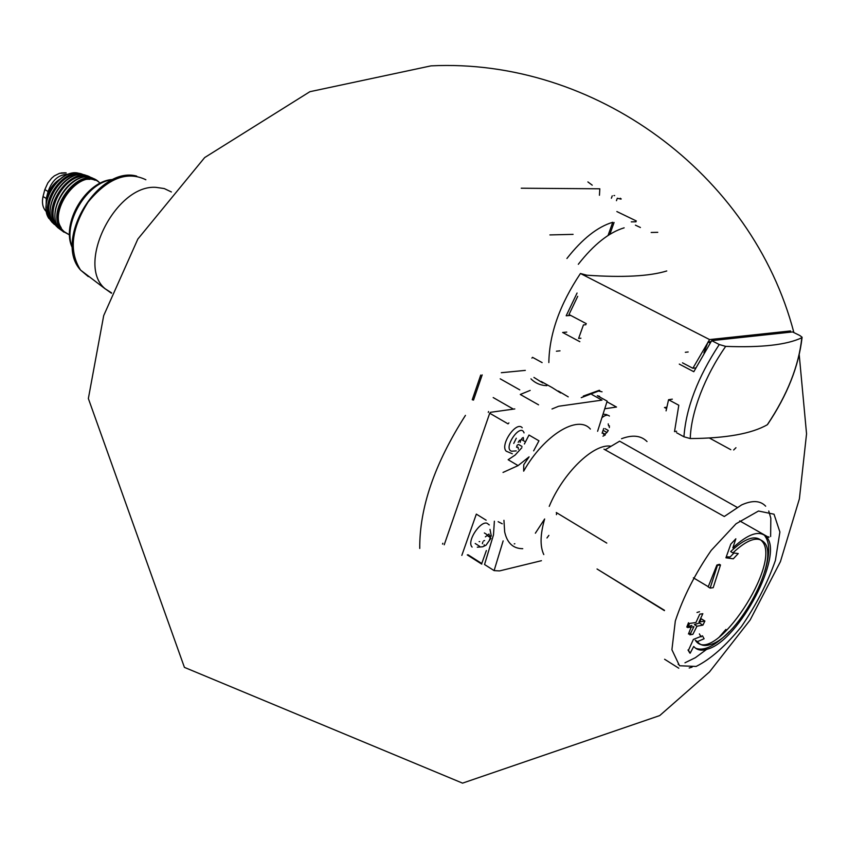 <?xml version="1.0" encoding="UTF-8"?>
<svg xmlns="http://www.w3.org/2000/svg" width="849" height="849" viewBox="0 0 849 849"><rect width="100%" height="100%" fill="white"/><g stroke="black" fill="none" stroke-linecap="round" stroke-linejoin="round"><path stroke-width="1.27" d="M616.852 211.55L636.304 220.952M599.447 195.259L599.819 188.796L521.244 188.213M592.231 185.167L587.89 181.93M614.634 195.557L613.944 195.546M616.448 200.672L617.308 198.242L620.842 199.112M621.224 198.974L620.258 198.242M801.827 337.743C798.824 365.898 787.32 394.891 767.316 424.733C751.715 433.69 726.022 438.307 690.248 438.562C690.651 425.529 694.026 410.661 700.351 393.936C706.835 377.168 715.272 361.313 725.672 346.371C761.394 347.75 786.779 344.874 801.827 337.743L802.093 337.233L799.907 335.557L792.595 331.938L711.685 340.651L693.803 371.724L679.285 364.104M710.072 343.038L708.034 341.988L710.995 341.669M548.847 362.565C549.261 334.135 559.788 304.451 580.44 273.495L709.594 339.579L692.858 368.275L682.49 362.831M672.312 399.157L668.556 399.72L678.807 405.249L674.52 431.621L676.632 431.25M668.556 399.72L666.072 410.863M580.928 338.21L578.604 338.433L583.443 324.923L585.884 324.711M570.687 315.425L566.177 315.775L577.065 293.043M542.798 382.973L533.936 377.423M640.411 227.5L635.423 225.165M624.142 227.829C609.051 232.382 593.769 244.533 578.307 264.283M566.909 258.489C582.34 238.834 597.622 226.768 612.755 222.279L608.043 235.481M541.163 381.456L552.137 387.568M542.118 362.608L532.525 357.323L531.899 358.108M560.627 392.96L552.083 387.537M501.313 372.711L525.319 370.387M635.997 221.791L631.274 221.865M657.763 232.318L651.172 232.477M573.086 234.366L549.897 234.918M530.965 378.845C535.263 383.164 540.558 385.435 546.841 385.669M612.256 195.822L611.386 198.242M580.44 273.495L586.786 275.193C622.869 277.687 649.527 276.275 666.762 270.969M676.557 432.735L683.933 436.789L690.248 438.562M725.672 346.371L719.262 344.535L711.685 340.651M577.723 296.322L569.01 314.533L586.309 323.671M579.846 341.691L562.632 332.468L566.761 332.097M709.594 339.579L790.578 330.94M695.66 367.914L692.858 368.275M708.034 341.988L703.895 352.834M609.847 234.335L614.082 222.491M560.022 350.839L556.403 351.21M664.597 407.52L666.507 408.56M666.794 407.191L664.459 407.541M688.168 351.974L685.323 352.303M514.239 543.891L514.834 543.763M519.779 389.871L500.21 378.824M664.406 610.633L597.038 568.989L664.502 610.325M603.947 449.153L724.293 516.5L741.57 504.943C752.299 500.103 760.333 500.517 765.671 506.206M768.748 511.002L770.828 518.24L770.627 536.547M621.532 438.721C632.569 434.582 641.069 435.526 647.023 441.554M556.275 512.509L606.791 543.095M549.239 506.354C562.919 473.169 593.292 443.677 610.431 446.128M522.751 548.687C513.167 548.656 507.14 543.052 504.667 531.867L503.945 520.31M503.022 472.437L518.081 465.613L529.086 456.847L523.759 464.753L523.663 471.163C544.039 435.006 577.957 414.376 590.363 429.063M502.247 523.78L498.13 521.689M533.639 450.861L538.956 440.811L529.001 435.038L524.385 443.985M599.67 396.366L597.293 395.687L607.162 401.131L597.6 431.281M591.944 394.573L601.994 400.123L558.918 406.215M558.44 406.342L551.999 408.985M499.35 570.91L494.107 570.613L503.149 540.887M499.785 570.857L541.439 560.701M486.148 520.193L476.331 514.112L461.824 555.395M514.802 408.931L490.573 412.296L489.714 413.23L444.229 544.782M479.589 546.278L475.185 543.487M494.107 570.613L484.546 564.521L493.492 534.87L494.373 521.212M467.99 554.747L481.754 563.513L486.36 550.545M616.512 407.042L606.95 401.768L616.416 407.042L604.732 408.772M508.901 422.908L508.042 423.863L489.714 413.23M530.169 390.413L520.278 394.467L538.553 404.824M513.072 408.953L493.195 397.555M488.271 412.391L488.578 411.532M465.443 415.384C434.667 463.49 419.427 507.851 419.746 548.454M442.552 544.092L442.828 543.264M512.308 453.748L506.248 451.222C499.573 445.12 516.362 420.52 522.241 427.758M518.081 465.613L508.148 459.723L515.131 455.075L521.848 447.699M603.045 414.1L606.929 414.662M472.118 547.074C465.793 541.057 482.848 517.221 488.366 524.332L489.311 524.926M517.094 445.375L516.563 447.253L518.113 447.274L518.378 449.195M519.63 440.196L518.177 442.329M523.26 437.458L521.87 438.402M523.355 438.158L523.525 439.389M516.234 450.904L511.565 451.222C502.587 448.516 520.49 422.261 524.056 432.884M603.681 430.655L606.929 432.481L608.287 430.475L605.04 428.649M606.929 432.481L604.902 434.168L603.575 433.414M603.575 434.38L603.437 433.192L602.599 433.202M603.692 428.522L602.111 433.202M608.553 425.816L608.213 423.853M609.349 427.609L609.391 425.816M601.888 417.761C605.125 415.044 607.629 414.482 609.402 416.042M490.924 538.308L486.01 545.207L482.699 546.788L477.287 547.191M487.241 535.602L490.34 537.534L489.289 540.463M484.142 544.75L484.227 545.376M482.901 541.885L482.37 543.678M485.384 536.833L489.024 534.021L489.109 534.658M489.257 535.772L490.86 535.751L490.34 537.534M520.883 439.729L520.119 442.382M521.997 446.457L518.665 444.505L517.423 444.972M513.751 443.411L516.288 438.233M484.62 540.537L483.612 540.866M479.123 541.63L479.717 541.63M732.836 547.881C748.33 533.607 759.526 529.946 766.403 536.886C784.349 554.376 739.203 640.369 707.843 649.018C701.624 651.109 696.923 650.238 693.718 646.429L690.163 653.231L688.465 650.27L693.378 639.435L702.463 635.816L704.097 638.766L697.454 641.6L697.846 642.12C700.743 645.569 705.01 646.354 710.634 644.487C739.171 636.718 780.433 558.186 764.079 542.288C757.679 535.878 747.29 539.412 732.91 552.879L738.248 553.559L733.281 558.812L725.927 557.804L730.777 544.156L735.85 538.797L732.836 547.881M696.987 626.201L702.908 625.14L704.903 621.022L698.982 622.073L702.823 613.7L699.778 614.167L695.925 622.55L689.632 623.41L687.637 627.56L693.93 626.679L689.802 634.829L692.858 634.341L696.987 626.201L694.386 624.609L699.406 623.007L702.908 625.14M710.146 588.102L713.202 587.678L720.493 564.978L717.437 565.349L710.146 588.102L708.172 586.924L716.885 565.031L719.39 564.33L720.493 564.978M725.916 629.427L719.199 637.153M706.548 649.432L695.363 657.688L684.973 662.782M548.868 535.379L546.968 537.969M556.445 514.664L556.594 512.7M605.316 449.683L619.643 441.172L737.059 507.309M543.784 554.567C539.911 546.268 540.197 534.403 544.644 518.983L535.369 533.204M739.691 520.883L768.929 537.481L768.812 536.748M678.51 663.695L678.16 664.332M695.522 648.18C703.97 651.501 715.261 645.93 729.397 631.465M764.62 572.056C769.937 554.875 770.054 542.882 764.97 536.08M726.298 556.817L730.119 556.976L733.982 553.028M697.846 642.12L695.66 640.772C714.158 666.624 783.022 562.409 761.85 541.025C755.44 534.605 745.051 538.128 730.66 551.574L732.91 552.879M695.267 640.252L697.454 641.6M701.115 636.941L699.385 633.927M688.008 649.984L689.812 653.008M699.406 623.007L701.115 618.719L704.903 621.022M699.523 611.704L697.008 612.479M688.507 622.72L686.799 627.04M688.093 626.626L691.871 625.416M691.203 627.082L688.454 634.001L690.98 633.184M46.578 201.744C47.364 191.959 51.853 184.371 60.077 178.99M68.132 174.31C58.868 174.3 52.192 180.041 48.085 191.524L46.271 198.464L43.023 196.522L44.827 189.592L47.841 182.938L51.672 178.163L54.389 175.849L59.515 173.323L66.201 172.909M46.079 207.92L46.271 198.464M46.43 211.656L45.347 210.563C42.577 207.007 41.803 202.327 43.023 196.522M482.179 374.897L473.519 400.081L472.246 399.741L480.725 375.056M730.787 449.683L709.393 438.02M735.956 447.71L733.674 449.97M598.842 391.134L602.047 391.803M568.225 396.854L558.366 391.039M599.298 390.285L583.274 396.09M683.933 436.789C686.056 407.891 697.836 377.136 719.262 344.535M467.279 554.906L481.765 564.129L467.3 554.906M521.222 439.379L524.533 441.3M484.354 532.96L486.806 534.488M696.116 666.444L679.508 665.754L671.909 649.729L675.316 621.012C683.233 597.091 695.204 573.553 711.218 550.385L736.041 523.78L758.486 511.024L774.023 514.207L779.891 532.015L775.402 560.446C767.517 582.987 756.194 605.029 741.442 626.562C725.704 645.919 710.602 659.217 696.116 666.444M692.094 667.112L689.197 667.993M678.786 668.216L664.608 659.259M708.268 586.691L693.378 577.819M111.463 293.255L105.18 288.798C75.465 264.771 115.634 184.18 156.036 187.364L164.25 188.563L171.402 191.97M88.317 276.615L80.613 270.131C68.748 251.4 71.242 228.71 88.105 202.051C107.897 178.163 127.148 170.734 145.869 179.755M72.43 247.452C61.775 224.242 87.086 181.548 112.567 179.755M69.14 234.695L64.45 231.841C43.67 215.052 80.782 164.069 99.842 183.023M61.149 227.659C50.08 211.942 70.647 177.208 89.771 179.341M69.247 234.749L62.879 231.289C42.142 214.203 79.382 163.05 98.696 181.888L99.959 183.087M63.93 232.17L60.502 229.591C41.59 212.844 75.03 164.632 95.067 179.606M58.485 227.118C41.559 212.855 67.4 169.259 88.052 177.261M57.467 227.373L60.661 229.75L56.533 226.375C39.404 208.822 72.154 163.464 91.405 177.919M83.924 175C63.686 169.768 40.243 208.822 54.389 224.423C38.99 207.336 68.387 164.993 87.755 176.242M52.415 221.271C39.776 206.689 61.139 170.649 79.997 174.745M51.619 221.812L54.506 224.56L50.855 220.772C37.388 203.367 65.628 164.377 83.902 175M76.251 173.037C57.944 170.575 38.226 203.357 48.977 218.575C37.186 201.903 62.094 166.117 80.071 173.78M48.085 191.524L44.827 189.592M599.808 390.572L581.236 397.672M802.061 337.562C798.792 366.11 787.299 395.093 767.56 424.511M605.326 434.89L602.97 436.184M491.316 536.09L490 529.383M799.238 354.956L806.55 433.828L799.397 498.841L780.433 561.614L750.155 619.972L709.499 671.92L659.715 715.58L462.546 783.139L184.424 667.378L88.36 398.542L103.695 315.616L137.835 239.068L204.673 157.564L309.874 91.703L431.037 65.861C593.706 57.838 752.172 172.909 793.879 332.575M105.18 288.798L111.601 292.894M105.382 289L80.613 270.131C52.893 240.246 98.452 165.428 136.7 176.104M72.473 248.057C60.141 223.669 86.513 180.126 113.14 179.489M69.533 234.929L64.45 231.841C45.782 217.195 73.566 170.734 95.141 180.275M91.31 177.887C69.809 169.651 43.044 214.362 60.502 229.591L69.278 234.77M61.086 172.952L65.415 172.793"/></g></svg>
